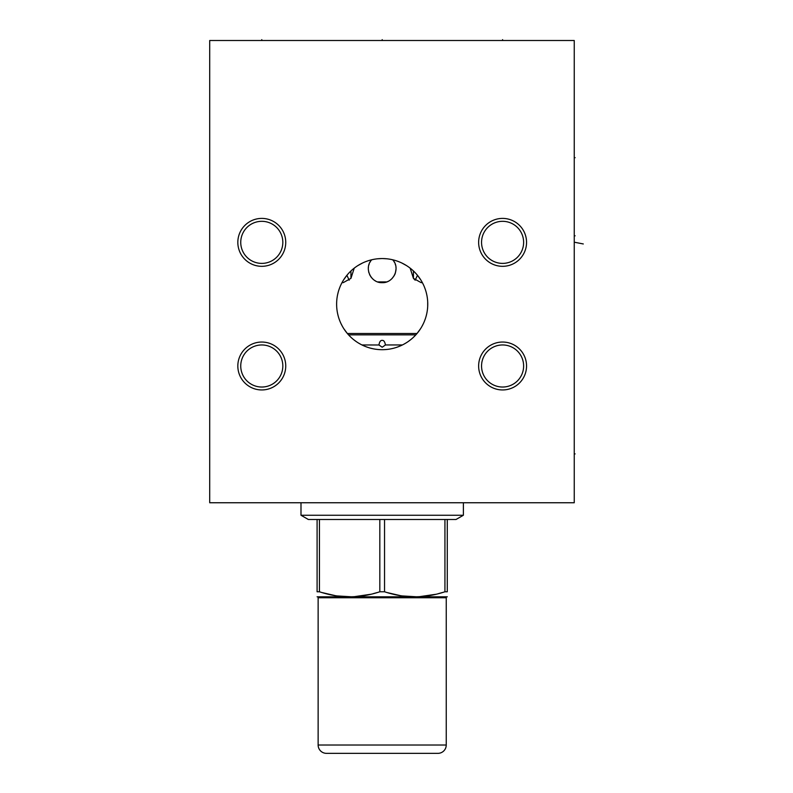 <?xml version="1.0" encoding="UTF-8"?>
<svg xmlns="http://www.w3.org/2000/svg" width="793" height="793" viewBox="0 0 793 793"><rect width="100%" height="100%" fill="white"/><g stroke="black" fill="none" stroke-linecap="round" stroke-linejoin="round"><path stroke-width="1.19" d="M574.251 40.502L209.709 40.502L209.709 502.752L574.251 502.752L574.251 40.502M261.779 218.402A23.959 23.959 0 0 1 285.738 242.361A23.959 23.959 0 0 1 261.779 266.319A23.959 23.959 0 0 1 237.831 242.361A23.959 23.959 0 0 1 261.779 218.402M502.593 218.402A23.959 23.959 0 0 1 526.552 242.361A23.959 23.959 0 0 1 502.593 266.319A23.959 23.959 0 0 1 478.635 242.361A23.959 23.959 0 0 1 502.593 218.402M261.779 342.041A23.959 23.959 0 0 1 285.738 365.989A23.959 23.959 0 0 1 261.779 389.948A23.959 23.959 0 0 1 237.831 365.989A23.959 23.959 0 0 1 261.779 342.041M502.593 342.041A23.959 23.959 0 0 1 526.552 365.989A23.959 23.959 0 0 1 502.593 389.948A23.959 23.959 0 0 1 478.635 365.989A23.959 23.959 0 0 1 502.593 342.041M336.678 306.494L336.619 304.125A45.568 45.568 0 0 1 382.186 258.558A45.568 45.568 0 0 1 427.754 304.125A45.568 45.568 0 0 1 382.186 349.693A45.568 45.568 0 0 1 336.619 304.125L336.678 301.786M336.747 300.676L336.856 299.427M337.174 297.058L337.273 296.433M337.61 294.669L338.195 292.26M338.928 289.812L339.82 287.344M340.891 284.865L342.14 282.387M343.577 279.929L346.977 275.201M348.91 272.99L350.982 270.919M353.153 269.005L355.423 267.241M357.752 265.655L362.57 262.989M365.028 261.908L367.506 260.986M369.994 260.223L372.492 259.598M377.498 258.796L381.641 258.558M382.732 258.558L386.875 258.796M391.891 259.598L394.389 260.223M396.877 260.986L399.345 261.908M401.803 262.989L406.621 265.655M408.95 267.241L411.22 269.005M413.401 270.919L415.463 272.99M417.396 275.201L420.805 279.929M422.233 282.387L423.482 284.865M424.552 287.344L425.454 289.812M426.188 292.26L426.763 294.669M427.1 296.433L427.209 297.058M427.516 299.427L427.625 300.696M427.695 301.786L427.695 306.494M427.615 307.743L427.506 308.883M426.733 313.711L426.138 316.159M425.385 318.637L424.453 321.145M423.353 323.663L422.064 326.171M420.587 328.659L417.088 333.427M415.096 335.637L412.984 337.709M410.754 339.622L408.445 341.367M406.056 342.943L403.627 344.331M403.24 344.539L401.159 345.56M398.661 346.61L396.153 347.503M393.625 348.236L391.088 348.811M386.003 349.535L383.455 349.673M380.918 349.673L378.37 349.535M373.285 348.811L370.747 348.236M368.23 347.503L365.712 346.61M363.214 345.56L361.102 344.519M360.746 344.331L358.317 342.943M355.938 341.367L353.619 339.622M351.388 337.709L349.277 335.637M347.284 333.427L343.785 328.659M342.308 326.171L341.02 323.663M339.919 321.145L338.988 318.637M338.234 316.159L337.64 313.711M336.866 308.883L336.757 307.724M282.823 242.361A21.044 21.044 0 0 1 261.779 263.395A21.044 21.044 0 0 1 240.745 242.361A21.044 21.044 0 0 1 261.779 221.316A21.044 21.044 0 0 1 282.823 242.361M523.628 242.361A21.044 21.044 0 0 1 502.593 263.395A21.044 21.044 0 0 1 481.549 242.361A21.044 21.044 0 0 1 502.593 221.316A21.044 21.044 0 0 1 523.628 242.361M282.823 365.989A21.044 21.044 0 0 1 261.779 387.034A21.044 21.044 0 0 1 240.745 365.989A21.044 21.044 0 0 1 261.779 344.955A21.044 21.044 0 0 1 282.823 365.989M523.628 365.989A21.044 21.044 0 0 1 502.593 387.034A21.044 21.044 0 0 1 481.549 365.989A21.044 21.044 0 0 1 502.593 344.955A21.044 21.044 0 0 1 523.628 365.989M413.431 270.958L413.431 278.363L415.195 280.197L417.465 275.28M392.694 259.787L392.753 259.856C400.584 268.103 393.477 283.23 382.186 282.665C370.896 283.24 363.789 268.103 371.62 259.856L371.372 259.856M370.995 260.659L371.689 259.787M422.332 282.566L421.182 282.665L413.44 278.363L410.15 268.143M354.223 268.143L350.942 278.363L343.191 282.665L342.041 282.566M380.581 282.576L386.528 281.971M387.678 281.535L388.223 281.287M390.523 279.879L391.058 279.453M391.97 278.621L394.359 275.439M394.785 274.576L395.142 273.724M395.37 273.07L396.034 268.976M396.014 267.925L395.925 267.063M395.519 265.06L395.231 264.148M394.418 262.314L393.933 261.472M393.378 260.659L392.773 259.876M370.44 261.482L369.954 262.314M369.141 264.158L368.854 265.07M368.448 267.043L368.358 267.945M368.339 268.906L368.378 269.888M368.656 271.781L368.904 272.752M369.548 274.477L370.024 275.439M370.559 276.351L371.709 277.877M372.432 278.65L373.146 279.314M374.861 280.573L375.604 281M346.908 275.28L349.178 280.197M386.726 281.902L377.646 281.902M350.942 278.363L350.942 270.958M437.914 753.35L326.468 753.35L437.914 753.35A8.336 8.336 0 0 0 446.241 745.014L318.132 745.014A8.336 8.336 0 0 0 326.468 753.35M384.793 753.35L379.579 753.35M445.616 597.119A0.624 0.624 90 0 1 446.241 597.744L446.241 745.014M446.241 597.744L318.132 597.744L318.132 745.014M318.132 597.744A0.624 0.624 -90 0 1 318.756 597.119M317.091 596.812L447.282 596.812M444.932 591.766L447.282 591.766C447.282 598.467 447.282 598.467 447.282 591.766L447.282 519.484L444.932 519.484L444.932 591.766C424.8 598.467 404.668 598.467 384.546 591.766L379.827 591.766C359.705 598.467 339.573 598.467 319.44 591.766L317.091 591.766C317.091 598.467 317.091 598.467 317.091 591.766L317.091 519.484L308.338 519.484L300.993 515.252L463.38 515.252L456.034 519.484L447.282 519.484M387.48 592.649L399.89 595.533M402.547 595.949L416.573 596.792M419.368 596.683L435.635 594.314M438.499 593.61L442.236 592.579M379.827 591.766L379.827 519.484L384.546 519.484L384.546 591.766M379.827 519.484L317.091 519.484M319.44 519.484L319.44 591.766M322.384 592.649L334.795 595.533M337.441 595.949L351.468 596.792M354.273 596.683L370.529 594.314M373.394 593.61L377.141 592.579M444.932 519.484L384.546 519.484M385.418 344.995L382.186 347.235L378.955 344.955C379.5 341.763 380.571 340.247 382.186 340.385C383.802 340.247 384.873 341.763 385.418 344.955L402.418 344.955M378.955 344.995L361.955 344.955M415.839 334.854L348.533 334.854M417.029 333.496L347.344 333.496M261.779 39.65L261.779 40.502L261.779 39.65M502.593 39.65L502.593 40.502L502.593 39.65M382.186 39.65L382.186 40.502L382.186 39.65M574.251 157.678L575.103 157.678L574.251 157.678M574.251 235.799L575.103 235.799L574.251 235.799M583.291 243.957L575.103 242.361M574.251 453.903L575.103 453.903L574.251 453.903M463.38 502.752L463.38 515.252M300.993 502.752L300.993 515.252"/></g></svg>
